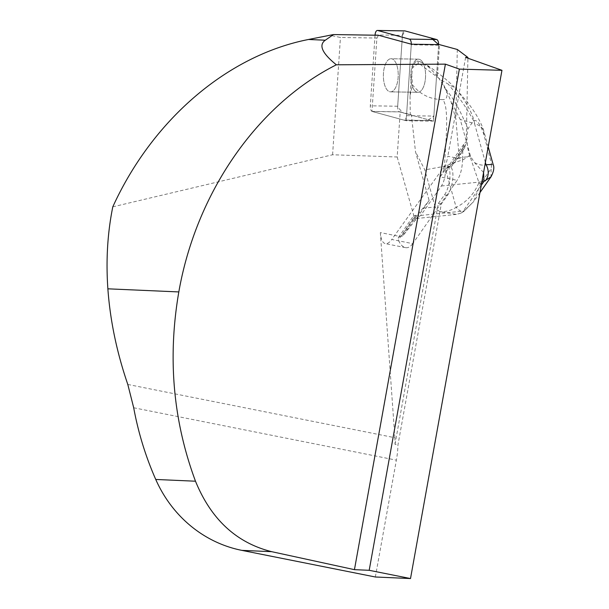 <?xml version="1.0" encoding="UTF-8"?>
<svg xmlns="http://www.w3.org/2000/svg" width="609" height="609" viewBox="0 0 609 609"><rect width="100%" height="100%" fill="white"/><g stroke="black" fill="none" stroke-linecap="round" stroke-linejoin="round"><path stroke-width="0.46" stroke-dasharray="3.04 2.28" d="M112.794 206.839L332.59 154.762L397.175 156.993L400.197 111.85L411.395 114.903L415.498 151.725L429.132 200.521L415.178 220.42L402.595 236.117L399.664 236.437L380.336 232.585A25.7 8.99 -78.7 0 0 385.345 243.623A25.7 8.99 -78.7 0 0 391.77 239.466L412.742 243.653L457.153 180.317L440.14 176.922L445.719 169.173A16.062 5.618 101.3 0 1 449.731 166.569A16.062 5.618 101.3 0 1 452.814 178.292A16.062 5.618 101.3 0 1 447.455 195.481L441.304 204.038L397.959 444.928A38.557 13.489 101.3 0 1 396.368 460.153L375.342 576.997M397.175 156.993L415.178 220.42M457.29 49.466L455.89 119.151L450.888 101.246C446.96 91.441 442.461 83.129 437.399 76.315L439.523 44.632M437.399 76.315L429.558 67.744L423.468 63.838A16.565 7.422 -89.1 0 1 424.945 82.002A16.565 7.422 -89.1 0 1 417.896 92.286L390.544 91.86L417.896 92.286A16.565 7.422 90.9 0 0 425.577 75.843A16.565 7.422 90.9 0 0 418.406 59.164L391.054 58.738A16.565 7.422 90.9 0 1 398.225 75.417A16.565 7.422 90.9 0 1 390.544 91.86A16.565 7.422 90.9 0 1 384.827 85.511A16.565 7.422 90.9 0 1 384.226 67.995A16.565 7.422 90.9 0 1 391.054 58.738A16.565 7.422 -89.1 0 0 384.226 67.995A16.565 7.422 -89.1 0 0 384.827 85.511A16.565 7.422 -89.1 0 0 390.544 91.86A16.565 7.422 -89.1 0 0 398.225 75.417A16.565 7.422 -89.1 0 0 391.054 58.738L418.406 59.164A16.565 7.422 90.9 0 0 411.577 68.421A16.565 7.422 90.9 0 0 412.179 85.938A16.565 7.422 -89.1 0 0 417.896 92.286A16.565 7.422 90.9 0 1 412.179 85.938A16.565 7.422 -89.1 0 1 411.113 81.461L412.514 67.789A15.058 6.752 -89.1 0 1 417.401 60.816L420.317 61.806L423.468 63.838A16.565 7.422 -89.1 0 0 418.406 59.164A16.565 7.422 -89.1 0 0 411.113 81.461L410.055 95.56L410.245 114.812L433.539 121.153L406.188 120.727L411.311 44.191A5.1 2.284 -89.1 0 1 411.265 44.792L406.523 115.664L433.874 116.091A5.1 2.284 90.9 0 1 431.537 120.574A5.1 2.284 90.9 0 1 431.271 120.536L399.603 111.911A5.1 2.284 90.9 0 1 397.677 106.232L402.427 35.36A5.1 2.284 90.9 0 1 404.764 30.876M400.197 111.85L371.985 111.417L376.895 38.04L340.439 37.469L329.598 35.208M332.59 154.762L340.439 37.469M378.516 35.261L376.895 38.04M440.14 176.922A25.7 8.99 -78.7 0 0 447.821 156.269L462.604 159.215L462.832 147.964L445.354 172.887C444.836 178.452 443.519 182.822 441.388 185.989L420.743 215.434L416.411 218.517L413.8 217.885L413.252 216.34L415.193 215.38L417.203 215.289L429.132 200.521M417.203 215.289L402.595 236.117M464.69 147.561L459.117 156.795L451.025 167.049L464.69 147.561L466.235 141.897L467.91 58.213M412.742 243.653C410.504 246.767 408.083 248.099 405.48 247.642C402.678 247.003 400.28 244.453 398.301 239.992L398.362 237.594L399.664 236.437M462.604 159.215C462.307 168.221 460.495 175.255 457.153 180.317M371.985 111.417L406.188 120.727M411.395 114.903L410.245 114.812M445.354 172.887L446.656 168.701L449.084 167.041L451.025 167.049M459.117 156.795L455.89 119.151M436.584 75.615L433.539 121.153M462.832 147.964L464.172 143.716L466.235 141.897M465.611 57.398L447.821 156.269M127.806 384.454L394.868 437.719A38.557 13.489 101.3 0 1 395.005 444.342L397.959 444.928M394.868 437.719L380.336 232.585M395.005 444.342L438.351 203.452L441.304 204.038M438.351 203.452L444.509 194.895A16.062 5.618 -78.7 0 0 449.868 177.706A16.062 5.618 -78.7 0 0 446.778 165.983A16.062 5.618 -78.7 0 0 442.766 168.579L391.77 239.466M483.569 172.53L474.533 162.595L470.582 156.483L460.229 119.44L450.888 101.246M422.973 208.217L435.191 206.961L436.836 209.625L440.086 211.726L456.4 214.376L460.944 213.127L464.507 210.448L473.551 201.708L480.805 183.339L491.181 168.548L490.945 176.922M493.123 164.491L491.63 164.521L483.988 135.008C481.749 128.035 477.905 118.846 473.596 120.734L467.902 128.857C466.228 138.007 466.814 146.86 469.676 155.409L478.94 182.624C474.312 193.738 466.715 201.975 456.149 207.342A12.85 4.491 -123.5 0 0 463.738 211.475A12.85 4.491 -123.5 0 0 464.507 210.448M410.055 95.56L412.529 84.849C420.103 94.494 430.121 99.412 442.583 99.594C450.5 106.971 444.349 153.978 444.669 166.242L424.876 169.903M435.191 206.961L424.838 169.911L415.498 151.725M483.988 135.008L483.752 130.92C482.579 127.578 479.511 125.15 474.54 123.635C473.452 112.65 460.313 92.842 452.578 85.329L454.048 87.057L453.119 86.942L441.624 80.297L418.543 63.169L412.514 67.789M441.624 80.297L445.506 88.853C447.371 92.408 448.521 100.036 442.583 99.594M411.661 74.153L412.529 84.849M485.381 162.436L474.54 123.635L460.259 119.448M429.558 67.744L426.589 64.79C436.242 71.283 444.905 78.127 452.578 85.329M417.401 60.816L418.543 63.169M420.317 61.806L426.589 64.79M481.277 185.25L463.015 211.308M488.197 146.807L483.752 130.92M473.596 120.734C463.7 102.647 456.111 93.999 448.559 84.491M467.902 128.857C459.475 108.668 453.218 98.026 445.506 88.853M469.676 155.409L463.776 159.398L444.669 166.242L456.149 207.342C451.444 210.371 446.092 211.833 440.086 211.726M478.94 182.624L479.801 183.888L480.805 183.339M491.63 164.521L491.181 168.548M375.053 35.208L370.325 105.806A5.1 2.284 -89.1 0 0 372.251 111.485L403.919 120.11A5.1 2.284 -89.1 0 0 404.178 120.148A5.1 2.284 -89.1 0 0 406.523 115.664M375.075 34.934L402.427 35.36L397.654 106.925L402.785 112.779L428.378 119.752L433.867 116.167L438.647 44.617A5.1 2.284 90.9 0 1 438.625 45.211L433.874 116.091M402.427 35.375L405.023 30.914M416.023 215.312L401.453 236.094M413.8 217.885L398.301 239.992M465.367 144.942L449.906 166.988M133.691 407.756L396.368 460.153M444.509 194.895L447.455 195.481M442.766 168.579L445.719 169.173M474.533 162.595C478.415 164.681 481.879 165.481 484.924 165.001M420.743 215.434L463.175 211.064M441.388 185.989L481.894 181.817M458.364 157.739L470.582 156.483M438.625 45.211L411.265 44.792M372.251 111.485L399.603 111.911M431.271 120.536L403.919 120.11M397.677 106.232L370.325 105.806M398.537 237.32L413.267 216.317M446.656 168.701L464.058 143.876M449.731 166.569L446.778 165.983M405.48 247.642L385.345 243.623M460.952 213.135L463.776 211.445L473.596 201.67M456.4 214.398L416.556 218.502M483.812 131.125C481.399 122.79 475.819 112.985 467.057 101.711L453.834 86.607M479.953 192.589L473.558 201.716M404.178 120.148L431.537 120.574"/><path stroke-width="0.91" d="M411.311 44.191L439.523 44.632L457.29 49.466L467.925 57.459L465.611 57.398L501.961 70.309L459.369 69.106L445.4 64.143L336.358 64.798C322.1 53.272 318.416 45.081 325.297 40.217L333.45 34.561L378.516 35.261L411.311 44.191A5.1 2.284 -89.1 0 0 409.347 39.113L377.671 30.488A5.1 2.284 -89.1 0 0 377.413 30.45A5.1 2.284 -89.1 0 0 375.075 34.934L375.053 35.208M333.45 34.561L308.512 39.478C227.591 55.411 152.638 119.509 112.794 206.839C107.519 232.904 105.882 260.226 107.869 288.811C110.168 320.555 116.814 352.436 127.806 384.454L133.691 407.756A308.436 288.521 92.5 0 0 155.744 479.458L195.489 481.209C211.087 519.386 236.498 542.878 271.721 551.685L354.446 569.659L369.191 570.306L410.512 578.55L501.961 70.309M467.91 58.213L467.925 57.459M271.721 551.685L241.803 550.361L375.342 576.997L410.512 578.55M336.358 64.798C257.196 104.74 196.258 192.596 178.818 291.932L107.869 288.818L178.818 291.932C167.498 357.734 173.055 420.819 195.489 481.209M445.4 64.143L354.446 569.659M459.369 69.106L369.191 570.306M241.803 550.361A128.514 120.217 -87.5 0 1 155.744 479.458M491.029 176.8L484.01 181.368L483.569 172.53M485.183 180.957A12.85 10.627 -107.3 0 0 486.028 164.742L491.63 164.521M481.894 181.817L483.82 181.619L481.277 185.25M377.413 30.45L404.764 30.876A5.1 2.284 90.9 0 1 405.023 30.914L436.699 39.539A5.1 2.284 90.9 0 1 438.647 44.617L431.225 38.047L405.023 30.914L377.671 30.488M308.512 39.478L325.297 40.217M484.924 165.001L486.028 164.742L485.381 162.436M409.347 39.113L436.699 39.539M491.006 176.838C493.792 171.54 494.508 167.422 493.138 164.499L488.197 146.807M490.945 176.922L479.953 192.589"/></g></svg>
